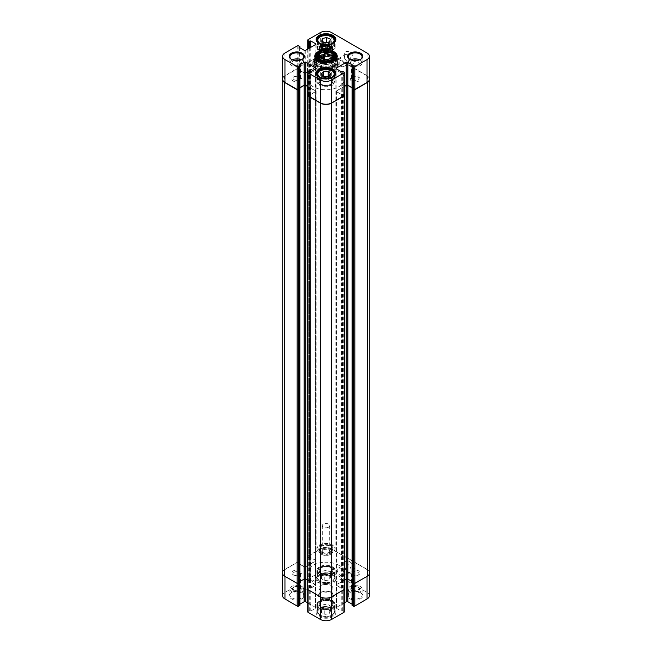 <?xml version="1.0" encoding="UTF-8"?>
<svg xmlns="http://www.w3.org/2000/svg" width="652" height="652" viewBox="0 0 652 652"><rect width="100%" height="100%" fill="white"/><g stroke="black" fill="none" stroke-linecap="round" stroke-linejoin="round"><path stroke-width="0.49" stroke-dasharray="3.26 2.44" d="M338.983 565.349A18.354 10.595 0 0 0 318.975 563.051A18.354 10.595 0 0 0 307.646 572.839A18.354 10.595 0 0 0 326 583.442A18.354 10.595 0 0 0 344.354 572.839A18.354 10.595 0 0 0 338.983 565.349M338.983 71.663A18.354 10.595 180 0 1 344.354 79.161A18.354 10.595 180 0 1 326 89.756A18.354 10.595 180 0 1 307.646 79.161A18.354 10.595 180 0 1 318.975 69.365A18.354 10.595 180 0 1 338.983 71.663M369.806 572.839A8.028 4.637 0 0 0 367.459 569.563L331.681 548.911A8.028 4.637 0 0 0 320.319 548.911L307.703 556.189A1.149 0.66 0 0 0 307.369 556.661A1.149 0.66 0 0 0 307.703 557.126L308.681 557.688L310.385 557.452L315.169 560.223A1.149 0.66 180 0 1 315.503 560.687A1.149 0.66 180 0 1 315.169 561.16L305.755 566.588A1.149 0.66 180 0 1 304.134 566.588L299.349 563.825L299.887 563.026L298.779 562.277A1.149 0.66 0 0 0 297.157 562.277L284.541 569.563A8.028 4.637 0 0 0 282.194 572.839M352.113 581.543L352.781 582.049L352.243 582.464L352.243 88.786L352.781 88.362L352.072 87.841M344.631 589.025A1.149 0.66 0 0 0 344.297 588.56L343.319 587.998L341.615 588.226L336.831 585.463A1.149 0.66 180 0 1 336.497 584.999A1.149 0.66 180 0 1 336.831 584.526L344.631 580.027M307.369 580.027L315.169 584.526A1.149 0.66 180 0 1 315.503 584.999A1.149 0.66 180 0 1 315.169 585.463L310.385 588.226L308.681 587.998L307.703 588.56A1.149 0.66 0 0 0 307.369 589.025M299.928 87.841L299.219 88.362L299.757 88.786L299.757 582.464L299.219 582.049L299.887 581.543M282.601 77.702A8.028 4.637 180 0 1 284.541 75.876L297.157 68.599A1.149 0.66 180 0 1 298.779 68.599L299.887 69.348L299.349 70.139L304.134 72.902A1.149 0.66 0 0 0 305.755 72.902L315.169 67.474A1.149 0.66 0 0 0 315.503 67.001A1.149 0.66 0 0 0 315.169 66.537L310.385 63.774L308.681 64.002L307.703 63.44A1.149 0.66 180 0 1 307.369 62.975A1.149 0.66 180 0 1 307.703 62.511L320.319 55.224A8.028 4.637 180 0 1 331.681 55.224L367.459 75.876A8.028 4.637 180 0 1 369.399 77.702M344.264 86.553L336.831 90.84A1.149 0.66 0 0 0 336.497 91.313A1.149 0.66 0 0 0 336.831 91.777L341.615 94.548L343.319 94.312L344.264 94.858M307.736 94.858L308.681 94.312L310.385 94.548L315.169 91.777A1.149 0.66 0 0 0 315.503 91.313A1.149 0.66 0 0 0 315.169 90.84L307.736 86.553M328.388 44.898L327.369 45.469L327.369 50.53L332.748 53.635L332.748 48.582M327.369 50.53L332.748 53.635M328.787 49.674A3.733 2.152 180 0 1 328.641 49.764A3.733 2.152 180 0 1 323.359 49.764A3.733 2.152 180 0 1 323.213 49.674M323.066 49.568A3.513 2.029 0 0 0 323.514 52.111A3.513 2.029 0 0 0 328.486 52.111L328.486 52.111A3.513 2.029 0 0 0 328.934 49.568M327.883 50.025A2.82 1.63 180 0 1 328.82 51.239A2.82 1.63 180 0 1 327.997 52.396L328.486 52.111L327.997 52.396A2.82 1.63 180 0 1 324.003 52.396A2.82 1.63 180 0 1 323.18 51.239A2.82 1.63 180 0 1 324.003 50.09A2.82 1.63 180 0 1 324.117 50.025M324.003 67.327A2.82 1.63 0 0 0 323.18 68.476A2.82 1.63 0 0 0 326 70.106A2.82 1.63 0 0 0 328.82 68.476A2.82 1.63 0 0 0 327.076 66.977A2.82 1.63 0 0 0 324.003 67.327M328.632 552.814A3.716 2.143 0 0 0 329.716 551.299A3.716 2.143 0 0 0 328.632 549.775A3.716 2.143 0 0 0 323.368 549.775A3.716 2.143 0 0 0 322.284 551.299A3.716 2.143 0 0 0 324.574 553.279A3.716 2.143 0 0 0 328.632 552.814M329.113 553.654A4.409 2.543 180 0 1 322.887 553.654A4.409 2.543 180 0 1 322.887 550.06A4.409 2.543 180 0 1 329.113 550.06A4.409 2.543 180 0 1 329.113 553.654M328.632 527.15A3.716 2.143 180 0 1 324.574 527.615A3.716 2.143 180 0 1 322.284 525.626A3.716 2.143 180 0 1 326 523.483A3.716 2.143 180 0 1 329.716 525.626A3.716 2.143 180 0 1 328.632 527.15M330.385 554.387A6.194 3.578 180 0 1 321.615 554.387A6.194 3.578 180 0 1 321.615 549.326A6.194 3.578 180 0 1 330.385 549.326A6.194 3.578 180 0 1 330.385 554.387L330.866 554.11A6.887 3.977 180 0 1 321.134 554.11A6.887 3.977 180 0 1 319.113 551.299A6.887 3.977 180 0 1 326 547.321A6.887 3.977 180 0 1 332.887 551.299A6.887 3.977 180 0 1 330.866 554.11L330.385 554.387M319.113 53.431A8.492 4.898 180 0 1 319.993 52.836A8.492 4.898 180 0 1 332.007 52.836A8.492 4.898 180 0 1 332.887 53.431M335.169 56.675A9.177 5.297 180 0 1 335.177 56.863A9.177 5.297 180 0 1 332.487 60.612A9.177 5.297 180 0 1 322.487 61.761A9.177 5.297 180 0 1 316.823 56.863A9.177 5.297 180 0 1 316.831 56.675M319.113 53.358A9.177 5.297 180 0 1 319.513 53.114A9.177 5.297 180 0 1 332.487 53.114A9.177 5.297 180 0 1 332.887 53.358M332.487 552.423A9.177 5.297 180 0 1 319.513 552.423A9.177 5.297 180 0 1 316.823 548.674A9.177 5.297 180 0 1 326 543.377A9.177 5.297 180 0 1 335.177 548.674A9.177 5.297 180 0 1 332.487 552.423L332.324 552.513A8.949 5.167 180 0 1 319.676 552.513A8.949 5.167 180 0 1 319.676 545.211A8.949 5.167 180 0 1 332.324 545.211A8.949 5.167 180 0 1 332.324 552.513L332.487 552.423M369.399 79.161A8.028 4.637 0 0 0 367.052 75.876L331.681 55.461A8.028 4.637 0 0 0 320.319 55.461L308.07 62.527A1.149 0.66 0 0 0 307.736 62.999A1.149 0.66 0 0 0 308.07 63.464L309.048 64.026L310.751 63.798L315.495 66.537A1.149 0.66 180 0 1 315.829 67.001A1.149 0.66 180 0 1 315.495 67.474L305.755 73.089A1.149 0.66 180 0 1 304.134 73.089L299.39 70.351L299.928 69.552L298.82 68.81A1.149 0.66 0 0 0 297.198 68.81L284.948 75.876A8.028 4.637 0 0 0 282.601 79.161M352.072 87.653L352.74 88.15L352.202 88.574L352.202 65.713M344.264 95.314A1.149 0.66 0 0 0 343.93 94.85L342.952 94.287L341.249 94.524L336.505 91.777A1.149 0.66 180 0 1 336.171 91.313A1.149 0.66 180 0 1 336.505 90.84L344.264 86.366M307.736 86.366L315.495 90.84A1.149 0.66 180 0 1 315.829 91.313A1.149 0.66 180 0 1 315.495 91.777L310.751 94.524L309.048 94.287L308.07 94.85A1.149 0.66 0 0 0 307.736 95.314M299.798 65.713L299.798 88.574L299.26 88.15L299.928 87.653M293.351 81.141A4.866 2.812 180 0 1 293.351 77.172A4.866 2.812 180 0 1 300.238 77.172A4.866 2.812 180 0 1 300.238 81.141A4.866 2.812 180 0 1 293.351 81.141M351.762 81.141A4.866 2.812 180 0 1 351.762 77.172A4.866 2.812 180 0 1 358.649 77.172A4.866 2.812 180 0 1 358.649 81.141A4.866 2.812 180 0 1 351.762 81.141M321.395 79.063L323.832 81.329L328.486 81.239L330.645 78.876L328.209 76.61L323.555 76.7L321.395 79.063L321.395 74.002M323.832 76.276L323.832 81.329M328.486 76.186L328.486 81.239M330.645 73.823L330.645 78.876M328.209 76.186L328.209 76.61M323.555 76.015L323.555 76.7M325.438 47.889L329.7 46.854L330.271 44.189L326.57 42.584L322.3 43.619L321.729 46.284L325.438 47.889L325.438 42.828M329.7 41.793L329.7 46.854M330.271 39.128L330.271 44.189M322.3 41.475L322.3 43.619M321.729 41.223L321.729 46.284M317.915 47.107A8.15 4.703 0 0 0 329.178 52.013A8.15 4.703 0 0 0 330.906 43.928A8.15 4.703 0 0 0 317.915 47.107M332.487 43.937A9.177 5.297 0 0 0 322.487 42.787A9.177 5.297 0 0 0 316.823 47.686A9.177 5.297 0 0 0 326 52.983A9.177 5.297 0 0 0 335.177 47.686A9.177 5.297 0 0 0 332.487 43.937M316.448 55.77A10.554 6.096 180 0 1 333.465 54.051A10.554 6.096 180 0 1 335.552 55.77M336.473 57.612A10.554 6.096 180 0 1 336.554 58.362A10.554 6.096 180 0 1 326 64.458A10.554 6.096 180 0 1 315.446 58.362A10.554 6.096 180 0 1 315.527 57.612M332.887 52.625A9.625 5.558 0 0 0 319.113 52.625M332.887 52.983A9.177 5.297 0 0 0 319.113 52.983M316.823 56.316A9.658 5.575 0 0 0 316.489 57.083A9.658 5.575 0 0 0 316.342 58.069A9.658 5.575 0 0 0 322.3 63.22A9.658 5.575 0 0 0 332.83 62.013A9.658 5.575 0 0 0 335.658 58.069A9.658 5.575 0 0 0 335.511 57.083A9.658 5.575 0 0 0 335.177 56.316M335.112 56.211A9.658 5.575 0 0 0 326 52.486A9.658 5.575 0 0 0 316.888 56.211M332.83 64.491A9.658 5.575 0 0 0 335.43 61.753A9.658 5.575 0 0 0 335.658 60.546A9.658 5.575 0 0 0 326 54.972A9.658 5.575 0 0 0 316.342 60.546A9.658 5.575 0 0 0 316.57 61.753A9.658 5.575 0 0 0 323.294 65.901A9.658 5.575 0 0 0 332.83 64.491M332.487 65.583A9.177 5.297 0 0 0 334.965 62.983A9.177 5.297 0 0 0 332.993 58.403A9.177 5.297 0 0 0 319.007 58.403A9.177 5.297 0 0 0 317.035 62.983A9.177 5.297 0 0 0 323.433 66.92A9.177 5.297 0 0 0 332.487 65.583M332.805 66.154A9.617 5.55 0 0 0 333.327 58.631A9.617 5.55 0 0 0 318.673 58.631A9.617 5.55 0 0 0 319.48 66.308A9.617 5.55 0 0 0 332.805 66.154M347.744 62.608A4.743 2.738 -120 0 0 350.116 62.845A4.743 2.738 -120 0 0 350.116 57.368A4.743 2.738 -120 0 0 345.373 54.629A4.743 2.738 -120 0 0 344.386 56.797A4.743 2.738 -120 0 0 347.744 62.608L349.366 63.546A7.042 4.067 60 0 1 344.386 54.923A7.042 4.067 60 0 1 349.366 52.054A7.042 4.067 60 0 1 354.338 60.669A7.042 4.067 60 0 1 349.366 63.546L347.744 62.608M341.012 66.496L343.188 66.838C345.756 65.697 342.007 56.235 338.445 58.623L337.271 60.905C337.606 63.301 338.844 65.159 341.012 66.496M301.892 59.536A6.887 3.977 180 0 1 301.664 59.674A6.887 3.977 180 0 1 291.925 59.674A6.887 3.977 180 0 1 291.697 59.536M323.441 44.939A9.87 5.697 0 0 0 328.559 44.939M332.887 51.166A11.247 6.496 0 0 0 319.113 51.166M292.332 59.829A6.887 3.977 0 0 0 289.912 62.861A6.887 3.977 0 0 0 296.79 66.83A6.887 3.977 0 0 0 303.677 62.861A6.887 3.977 0 0 0 301.664 60.049A6.887 3.977 0 0 0 301.257 59.829M360.303 59.536A6.887 3.977 180 0 1 360.075 59.674A6.887 3.977 180 0 1 350.336 59.674A6.887 3.977 180 0 1 350.108 59.536M350.743 59.829A6.887 3.977 0 0 0 348.323 62.861A6.887 3.977 0 0 0 355.21 66.83A6.887 3.977 0 0 0 362.088 62.861A6.887 3.977 0 0 0 360.075 60.049A6.887 3.977 0 0 0 359.668 59.829M332.724 43.611A9.177 5.297 180 0 1 332.487 43.749A9.177 5.297 180 0 1 319.513 43.749A9.177 5.297 180 0 1 319.276 43.611M332.724 77.327A9.177 5.297 180 0 1 332.487 77.474A9.177 5.297 180 0 1 319.513 77.474A9.177 5.297 180 0 1 319.276 77.327M332.487 77.661A9.177 5.297 0 0 0 322.487 76.512A9.177 5.297 0 0 0 316.823 81.402A9.177 5.297 0 0 0 326 86.708A9.177 5.297 0 0 0 335.177 81.402A9.177 5.297 0 0 0 332.487 77.661M333.702 61.027A10.554 6.096 180 0 1 333.465 61.174A10.554 6.096 180 0 1 318.535 61.174A10.554 6.096 180 0 1 318.298 61.027M319.113 52.241A10.554 6.096 180 0 1 332.887 52.241M352.577 79.74A3.716 2.143 0 0 0 356.628 80.204A3.716 2.143 0 0 0 358.926 78.224A3.716 2.143 0 0 0 357.834 76.7A3.716 2.143 0 0 0 352.577 76.7A3.716 2.143 0 0 0 351.485 78.224A3.716 2.143 0 0 0 352.577 79.74M352.74 60.432A4.866 2.812 0 0 0 351.762 64.841L352.577 65.314A3.716 2.143 180 0 1 351.485 63.798A3.716 2.143 180 0 1 355.21 61.647A3.716 2.143 180 0 1 358.926 63.798A3.716 2.143 180 0 1 357.834 65.314A3.716 2.143 180 0 1 352.577 65.314L351.762 64.841A4.866 2.812 0 0 0 358.649 64.841A4.866 2.812 0 0 0 357.671 60.432M294.166 79.74A3.716 2.143 0 0 0 298.217 80.204A3.716 2.143 0 0 0 300.515 78.224A3.716 2.143 0 0 0 299.423 76.7A3.716 2.143 0 0 0 294.166 76.7A3.716 2.143 0 0 0 293.074 78.224A3.716 2.143 0 0 0 294.166 79.74M294.329 60.432A4.866 2.812 0 0 0 293.351 64.841L294.166 65.314A3.716 2.143 180 0 1 293.074 63.798A3.716 2.143 180 0 1 296.79 61.647A3.716 2.143 180 0 1 300.515 63.798A3.716 2.143 180 0 1 299.423 65.314A3.716 2.143 180 0 1 294.166 65.314L293.351 64.841A4.866 2.812 0 0 0 300.238 64.841A4.866 2.812 0 0 0 299.26 60.432M325.723 76.708A8.15 4.703 0 0 0 319.089 83.896A8.15 4.703 0 0 0 333.188 83.619A8.15 4.703 0 0 0 325.723 76.708M330.784 44.915A6.773 3.912 0 0 0 323.408 44.075A6.773 3.912 0 0 0 319.227 47.686A6.773 3.912 0 0 0 326 51.589A6.773 3.912 0 0 0 332.773 47.686A6.773 3.912 0 0 0 330.784 44.915M330.784 45.102A6.773 3.912 180 0 1 332.773 47.873A6.773 3.912 180 0 1 330.784 50.636A6.773 3.912 180 0 1 321.216 50.636A6.773 3.912 180 0 1 319.227 47.873A6.773 3.912 180 0 1 323.408 44.263A6.773 3.912 180 0 1 330.784 45.102M321.053 50.538A7.001 4.042 0 0 0 330.947 50.538A7.001 4.042 0 0 0 330.947 44.825A7.001 4.042 0 0 0 321.053 44.825A7.001 4.042 0 0 0 321.053 50.538L321.216 50.636M330.784 78.639A6.773 3.912 0 0 0 323.408 77.792A6.773 3.912 0 0 0 319.227 81.402A6.773 3.912 0 0 0 326 85.314A6.773 3.912 0 0 0 332.773 81.402A6.773 3.912 0 0 0 330.784 78.639M330.784 78.827A6.773 3.912 180 0 1 332.773 81.59A6.773 3.912 180 0 1 330.784 84.361A6.773 3.912 180 0 1 321.216 84.361A6.773 3.912 180 0 1 319.227 81.59A6.773 3.912 180 0 1 323.408 77.979A6.773 3.912 180 0 1 330.784 78.827M321.053 84.263A7.001 4.042 0 0 0 330.947 84.263A7.001 4.042 0 0 0 330.947 78.55A7.001 4.042 0 0 0 321.053 78.55A7.001 4.042 0 0 0 321.053 84.263L321.216 84.361M334.109 57.384A11.475 6.626 180 0 1 337.475 62.07A11.475 6.626 180 0 1 334.109 66.749A11.475 6.626 180 0 1 321.607 68.191A11.475 6.626 180 0 1 314.525 62.07A11.475 6.626 180 0 1 321.607 55.95A11.475 6.626 180 0 1 334.109 57.384M334.109 59.862A11.475 6.626 180 0 1 337.475 64.548A11.475 6.626 180 0 1 334.109 69.226A11.475 6.626 180 0 1 317.891 69.226A11.475 6.626 180 0 1 314.525 64.548A11.475 6.626 180 0 1 321.607 58.427A11.475 6.626 180 0 1 334.109 59.862M333.343 66.398A10.383 5.998 0 0 0 335.902 63.961A10.383 5.998 0 0 0 326 56.17A10.383 5.998 0 0 0 316.098 63.961A10.383 5.998 0 0 0 333.343 66.398M335.332 58.599A13.195 7.62 180 0 1 339.195 63.986A13.195 7.62 180 0 1 326 71.598A13.195 7.62 180 0 1 312.805 63.986A13.195 7.62 180 0 1 320.947 56.944A13.195 7.62 180 0 1 335.332 58.599M334.598 59.014A12.16 7.025 0 0 0 317.402 59.014A12.16 7.025 0 0 0 317.402 68.949A12.16 7.025 0 0 0 334.598 68.949A12.16 7.025 0 0 0 334.598 59.014M335.332 57.099A13.195 7.62 180 0 1 339.195 62.486A13.195 7.62 180 0 1 335.332 67.873A13.195 7.62 180 0 1 320.947 69.519A13.195 7.62 180 0 1 312.805 62.486A13.195 7.62 180 0 1 320.947 55.444A13.195 7.62 180 0 1 335.332 57.099M334.566 67.352A12.111 6.993 0 0 0 338.062 61.801A12.111 6.993 0 0 0 326 55.412A12.111 6.993 0 0 0 313.938 61.801A12.111 6.993 0 0 0 320.882 68.745A12.111 6.993 0 0 0 334.566 67.352M343.979 574.2C343.914 571.657 342.919 569.652 341.012 568.177L338.445 568.047C334.606 569.938 340.914 577.908 343.188 576.262L343.979 574.2M331.762 600.989A8.15 4.703 180 0 1 328.111 608.862A8.15 4.703 180 0 1 318.135 603.1A8.15 4.703 180 0 1 331.762 600.989M332.487 600.573A9.177 5.297 180 0 1 335.177 604.314A9.177 5.297 180 0 1 326 609.62A9.177 5.297 180 0 1 316.823 604.314A9.177 5.297 180 0 1 322.487 599.424A9.177 5.297 180 0 1 332.487 600.573M332.487 608.251A9.177 5.297 0 0 0 319.513 608.251A9.177 5.297 0 0 0 316.823 612A9.177 5.297 0 0 0 326 617.297A9.177 5.297 0 0 0 335.177 612A9.177 5.297 0 0 0 332.487 608.251L332.976 608.536A9.87 5.697 180 0 1 332.976 616.588A9.87 5.697 180 0 1 319.024 616.588A9.87 5.697 180 0 1 319.024 608.536A9.87 5.697 180 0 1 332.976 608.536L332.487 608.251M324.794 614.396L329.26 613.695L330.474 611.111L327.182 609.212L322.716 609.913L321.501 612.497L324.794 614.396L324.794 609.335L321.501 607.436L322.716 604.86L327.182 604.159L330.474 606.058L329.26 608.634L324.794 609.335M329.26 574.909L324.794 575.61L321.501 573.711L322.716 571.136L327.182 570.435L330.474 572.334L329.26 574.909L329.26 579.97L330.474 577.395L327.182 575.488L322.716 576.189L321.501 578.772L324.794 580.671L329.26 579.97M324.794 580.671L324.794 575.61M321.501 578.772L321.501 573.711M322.716 576.189L322.716 571.136M327.182 575.488L327.182 570.435M330.474 577.395L330.474 572.334M331.762 567.273A8.15 4.703 180 0 1 328.111 575.137A8.15 4.703 180 0 1 318.135 569.375A8.15 4.703 180 0 1 331.762 567.273M332.487 566.849A9.177 5.297 180 0 1 335.177 570.598A9.177 5.297 180 0 1 326 575.895A9.177 5.297 180 0 1 316.823 570.598A9.177 5.297 180 0 1 322.487 565.7A9.177 5.297 180 0 1 332.487 566.849M329.26 613.695L329.26 608.634M321.501 612.497L321.501 607.436M322.716 609.913L322.716 604.86M327.182 609.212L327.182 604.159M330.474 611.111L330.474 606.058M299.887 582.554L298.82 583.19A1.149 0.66 180 0 1 297.198 583.19L284.948 576.123A8.028 4.637 180 0 1 282.601 572.839A8.028 4.637 180 0 1 284.948 569.563L297.198 562.489A1.149 0.66 180 0 1 298.82 562.489L299.928 563.238L299.39 564.037L304.134 566.775A1.149 0.66 0 0 0 305.755 566.775L315.495 561.16A1.149 0.66 0 0 0 315.829 560.687A1.149 0.66 0 0 0 315.495 560.223L310.751 557.476L309.048 557.713L308.07 557.15A1.149 0.66 180 0 1 307.736 556.686A1.149 0.66 180 0 1 308.07 556.213L320.319 549.139A8.028 4.637 180 0 1 331.681 549.139L367.052 569.563A8.028 4.637 180 0 1 369.399 572.839A8.028 4.637 180 0 1 367.052 576.123L354.802 583.19A1.149 0.66 180 0 1 353.18 583.19L352.113 582.554M352.113 582.334L352.61 581.649L347.866 578.911A1.149 0.66 0 0 0 346.245 578.911L336.505 584.526A1.149 0.66 0 0 0 336.171 584.999A1.149 0.66 0 0 0 336.505 585.463L341.249 588.202L342.952 587.974L343.93 588.536A1.149 0.66 180 0 1 344.264 589A1.149 0.66 180 0 1 343.93 589.473L331.681 596.539A8.028 4.637 180 0 1 320.319 596.539L308.07 589.473A1.149 0.66 180 0 1 307.736 589A1.149 0.66 180 0 1 308.07 588.536L309.048 587.974L310.751 588.202L315.495 585.463A1.149 0.66 0 0 0 315.829 584.999A1.149 0.66 0 0 0 315.495 584.526L305.755 578.911A1.149 0.66 0 0 0 304.134 578.911L299.39 581.649L299.887 582.334M351.762 574.828A4.866 2.812 0 0 0 358.649 574.828A4.866 2.812 0 0 0 358.649 570.859A4.866 2.812 0 0 0 351.762 570.859A4.866 2.812 0 0 0 351.762 574.828L352.577 575.3A3.716 2.143 180 0 1 351.485 573.776A3.716 2.143 180 0 1 355.21 571.633A3.716 2.143 180 0 1 358.926 573.776A3.716 2.143 180 0 1 357.834 575.3A3.716 2.143 180 0 1 352.577 575.3L351.762 574.828M293.351 574.828A4.866 2.812 0 0 0 300.238 574.828A4.866 2.812 0 0 0 300.238 570.859A4.866 2.812 0 0 0 293.351 570.859A4.866 2.812 0 0 0 293.351 574.828L294.166 575.3A3.716 2.143 180 0 1 293.074 573.776A3.716 2.143 180 0 1 296.79 571.633A3.716 2.143 180 0 1 300.515 573.776A3.716 2.143 180 0 1 299.423 575.3A3.716 2.143 180 0 1 294.166 575.3L293.351 574.828M347.744 564.29A4.743 2.738 -120 0 0 345.373 564.053A4.743 2.738 -120 0 0 344.386 566.221A4.743 2.738 -120 0 0 347.744 572.032A4.743 2.738 -120 0 0 350.116 572.269A4.743 2.738 -120 0 0 350.841 568.462A4.743 2.738 -120 0 0 347.744 564.29M349.366 561.478A7.042 4.067 60 0 1 354.338 570.092A7.042 4.067 60 0 1 349.366 572.969A7.042 4.067 60 0 1 344.386 564.347A7.042 4.067 60 0 1 349.366 561.478M369.399 595.7A8.028 4.637 0 0 0 367.052 592.423L331.681 572A8.028 4.637 0 0 0 320.319 572L308.07 579.074A1.149 0.66 0 0 0 307.736 579.538A1.149 0.66 0 0 0 308.07 580.011L309.048 580.573L310.751 580.337L315.495 583.075A1.149 0.66 180 0 1 315.829 583.548A1.149 0.66 180 0 1 315.495 584.013L305.755 589.636A1.149 0.66 180 0 1 304.134 589.636L299.39 586.898L299.928 586.099L298.82 585.349A1.149 0.66 0 0 0 297.198 585.349L284.948 592.423A8.028 4.637 0 0 0 282.601 595.7M330.866 592.326A6.887 3.977 0 0 0 321.134 592.326A6.887 3.977 0 0 0 319.113 595.137A6.887 3.977 0 0 0 326 599.115A6.887 3.977 0 0 0 332.887 595.137A6.887 3.977 0 0 0 330.866 592.326L331.355 592.611A7.571 4.368 180 0 1 331.355 598.789A7.571 4.368 180 0 1 320.645 598.789A7.571 4.368 180 0 1 320.645 592.611A7.571 4.368 180 0 1 331.355 592.611L330.866 592.326M352.072 604.192L352.74 604.689L352.202 605.113L352.202 582.26M344.264 611.861A1.149 0.66 0 0 0 343.93 611.389L342.952 610.826L341.249 611.063L336.505 608.324A1.149 0.66 180 0 1 336.171 607.851A1.149 0.66 180 0 1 336.505 607.387L344.264 602.904M307.736 602.904L315.495 607.387A1.149 0.66 180 0 1 315.829 607.851A1.149 0.66 180 0 1 315.495 608.324L310.751 611.063L309.048 610.826L308.07 611.389A1.149 0.66 0 0 0 307.736 611.861M299.798 582.26L299.798 605.113L299.26 604.689L299.928 604.192M332.976 574.811L332.976 574.811A9.87 5.697 180 0 1 332.976 582.864A9.87 5.697 180 0 1 319.024 582.864A9.87 5.697 180 0 1 319.024 574.811A9.87 5.697 180 0 1 332.976 574.811L332.487 574.526A9.177 5.297 0 0 0 319.513 574.526A9.177 5.297 0 0 0 316.823 578.275A9.177 5.297 0 0 0 326 583.573A9.177 5.297 0 0 0 335.177 578.275A9.177 5.297 0 0 0 332.487 574.526L332.976 574.811M302.145 592.611L302.145 592.611A7.571 4.368 180 0 1 302.145 598.789A7.571 4.368 180 0 1 291.436 598.789A7.571 4.368 180 0 1 291.436 592.611A7.571 4.368 180 0 1 302.145 592.611L301.664 592.326A6.887 3.977 0 0 0 291.925 592.326A6.887 3.977 0 0 0 289.912 595.137A6.887 3.977 0 0 0 296.79 599.115A6.887 3.977 0 0 0 303.677 595.137A6.887 3.977 0 0 0 301.664 592.326L302.145 592.611M360.564 592.611L360.564 592.611A7.571 4.368 180 0 1 360.564 598.789A7.571 4.368 180 0 1 349.855 598.789A7.571 4.368 180 0 1 349.855 592.611A7.571 4.368 180 0 1 360.564 592.611L360.075 592.326A6.887 3.977 0 0 0 350.336 592.326A6.887 3.977 0 0 0 348.323 595.137A6.887 3.977 0 0 0 355.21 599.115A6.887 3.977 0 0 0 362.088 595.137A6.887 3.977 0 0 0 360.075 592.326L360.564 592.611M330.866 585.398A6.887 3.977 180 0 1 332.887 588.202A6.887 3.977 180 0 1 326 592.179A6.887 3.977 180 0 1 319.113 588.202A6.887 3.977 180 0 1 323.368 584.534A6.887 3.977 180 0 1 330.866 585.398M301.664 586.335A6.887 3.977 180 0 1 303.677 589.139A6.887 3.977 180 0 1 296.79 593.116A6.887 3.977 180 0 1 289.912 589.139A6.887 3.977 180 0 1 294.158 585.472A6.887 3.977 180 0 1 301.664 586.335M293.677 590.94A4.409 2.543 180 0 1 293.677 587.346A4.409 2.543 180 0 1 299.912 587.346A4.409 2.543 180 0 1 299.912 590.94A4.409 2.543 180 0 1 293.677 590.94M294.166 590.101A3.716 2.143 0 0 0 298.217 590.565A3.716 2.143 0 0 0 300.515 588.577A3.716 2.143 0 0 0 299.423 587.061A3.716 2.143 0 0 0 294.166 587.061A3.716 2.143 0 0 0 293.074 588.577A3.716 2.143 0 0 0 294.166 590.101M352.088 590.94A4.409 2.543 180 0 1 352.088 587.346A4.409 2.543 180 0 1 358.323 587.346A4.409 2.543 180 0 1 358.323 590.94A4.409 2.543 180 0 1 352.088 590.94M352.577 590.101A3.716 2.143 0 0 0 356.628 590.565A3.716 2.143 0 0 0 358.926 588.577A3.716 2.143 0 0 0 357.834 587.061A3.716 2.143 0 0 0 352.577 587.061A3.716 2.143 0 0 0 351.485 588.577A3.716 2.143 0 0 0 352.577 590.101M360.075 586.335A6.887 3.977 180 0 1 362.088 589.139A6.887 3.977 180 0 1 355.21 593.116A6.887 3.977 180 0 1 348.323 589.139A6.887 3.977 180 0 1 352.569 585.472A6.887 3.977 180 0 1 360.075 586.335M321.216 573.361A6.773 3.912 180 0 1 319.227 570.598A6.773 3.912 180 0 1 326 566.686A6.773 3.912 180 0 1 332.773 570.598A6.773 3.912 180 0 1 328.592 574.208A6.773 3.912 180 0 1 321.216 573.361M321.216 573.173A6.773 3.912 0 0 0 328.592 574.021A6.773 3.912 0 0 0 332.773 570.41A6.773 3.912 0 0 0 330.784 567.639A6.773 3.912 0 0 0 321.216 567.639A6.773 3.912 0 0 0 319.227 570.41A6.773 3.912 0 0 0 321.216 573.173M321.053 573.45A7.001 4.042 180 0 1 321.053 567.737A7.001 4.042 180 0 1 330.947 567.737A7.001 4.042 180 0 1 330.947 573.45A7.001 4.042 180 0 1 321.053 573.45M321.216 606.898A6.773 3.912 0 0 0 328.592 607.737A6.773 3.912 0 0 0 332.773 604.127A6.773 3.912 0 0 0 330.784 601.364A6.773 3.912 0 0 0 321.216 601.364A6.773 3.912 0 0 0 319.227 604.127A6.773 3.912 0 0 0 321.216 606.898M321.053 607.175A7.001 4.042 180 0 1 321.053 601.462A7.001 4.042 180 0 1 330.947 601.462A7.001 4.042 180 0 1 330.947 607.175A7.001 4.042 180 0 1 321.053 607.175M321.216 607.085A6.773 3.912 180 0 1 319.227 604.314A6.773 3.912 180 0 1 326 600.41A6.773 3.912 180 0 1 332.773 604.314A6.773 3.912 180 0 1 328.592 607.925A6.773 3.912 180 0 1 321.216 607.085M367.459 75.876L367.459 569.563M331.681 55.224L331.681 548.911M352.65 88.55L352.65 582.236M352.65 88.175L352.65 581.861M336.831 90.84L336.831 584.526M336.831 91.777L336.831 585.463M341.615 94.548L341.615 588.226M342.267 94.548L342.267 588.226M342.675 94.312L342.675 587.998M343.319 94.312L343.319 587.998M344.297 94.874L344.297 588.56M307.703 94.874L307.703 588.56M308.681 94.312L308.681 587.998M309.325 94.312L309.325 587.998M309.733 94.548L309.733 588.226M310.385 94.548L310.385 588.226M315.169 91.777L315.169 585.463M315.169 90.84L315.169 584.526M299.349 88.175L299.349 581.861M299.349 88.55L299.349 582.236M284.541 75.876L284.541 569.563M297.157 68.599L297.157 562.277M298.779 68.599L298.779 562.277M299.757 69.161L299.757 562.839M299.757 69.536L299.757 563.214M299.349 69.764L299.349 563.45M299.349 70.139L299.349 563.825M304.134 72.902L304.134 566.588M305.755 72.902L305.755 566.588M315.169 67.474L315.169 561.16M315.169 66.537L315.169 560.223M310.385 63.774L310.385 557.452M309.733 63.774L309.733 557.452M309.325 64.002L309.325 557.688M308.681 64.002L308.681 557.688M307.703 63.44L307.703 557.126M307.703 62.511L307.703 556.189M320.319 548.911L320.319 55.224M319.113 49.365A6.887 3.977 180 0 1 327.369 45.469M319.113 55.55A6.887 3.977 180 0 1 326 51.573A6.887 3.977 180 0 1 332.887 55.55C333.751 55.167 330.931 51.035 323.082 52.315C319.724 53.774 318.404 54.849 319.113 55.55M322.756 49.299A3.733 2.152 0 0 0 322.267 50.359A3.733 2.152 0 0 0 324.574 52.347A3.733 2.152 0 0 0 328.641 51.883A3.733 2.152 0 0 0 329.733 50.359A3.733 2.152 0 0 0 329.244 49.299M319.113 54.181A7.8 4.507 180 0 1 326 51.793A7.8 4.507 180 0 1 332.887 54.181M331.192 551.861A7.343 4.238 180 0 1 318.909 549.954A7.343 4.238 180 0 1 327.899 544.762A7.343 4.238 180 0 1 331.192 551.861M330.866 552.048A6.887 3.977 180 0 1 323.368 552.904A6.887 3.977 180 0 1 319.113 549.237A6.887 3.977 180 0 1 326 545.259A6.887 3.977 180 0 1 332.887 549.237A6.887 3.977 180 0 1 330.866 552.048M327.801 44.776A8.15 4.703 180 0 1 324.199 44.776M318.828 43.309A8.606 4.971 0 0 0 333.172 43.309M334.606 40.563A8.606 4.971 0 0 0 326.53 35.607A8.606 4.971 0 0 0 317.459 39.951M317.459 46.699A8.606 4.971 180 0 1 326.53 42.347A8.606 4.971 180 0 1 334.606 47.311A8.606 4.971 180 0 1 326 52.274A8.606 4.971 180 0 1 317.394 47.311A8.606 4.971 180 0 1 317.459 46.699M315.568 57.8A10.473 6.047 0 0 0 321.542 63.839A10.473 6.047 0 0 0 333.408 62.641A10.473 6.047 0 0 0 336.432 57.8M335.609 55.95A10.473 6.047 0 0 0 326 52.315A10.473 6.047 0 0 0 316.391 55.95M315.918 58.664A10.122 5.844 0 0 0 322.553 63.635A10.122 5.844 0 0 0 333.164 62.274A10.122 5.844 0 0 0 336.082 58.664M335.967 57.107A10.122 5.844 0 0 0 326 52.29A10.122 5.844 0 0 0 316.033 57.107C317.011 51.011 334.981 51.011 335.967 57.107M331.681 55.461L331.681 32.6M367.052 53.024L367.052 75.876M320.319 32.6L320.319 55.461M308.07 39.674L308.07 62.527M308.07 48.9L308.07 63.464M309.048 48.338L309.048 64.026M309.692 47.963L309.692 64.026M310.099 47.726L310.099 63.798M310.751 47.352L310.751 63.798M315.495 67.474L315.495 66.537M305.755 50.237L305.755 73.089M304.134 50.237L304.134 73.089M299.798 47.726L299.798 69.74M299.798 46.512L299.798 69.365M298.82 45.95L298.82 68.81M297.198 45.95L297.198 68.81M284.948 53.024L284.948 75.876M315.495 91.777L315.495 90.84M310.751 71.663L310.751 94.524M310.099 71.663L310.099 94.524M309.692 71.427L309.692 94.287M309.048 71.427L309.048 94.287M308.07 71.989L308.07 94.85M343.93 71.989L343.93 94.85M342.952 71.427L342.952 94.287M342.308 71.427L342.308 94.287M341.901 71.663L341.901 94.524M341.249 71.663L341.249 94.524M336.505 90.84L336.505 91.777M325.707 76.064A8.606 4.971 180 0 1 334.606 81.027A8.606 4.971 180 0 1 326 85.999A8.606 4.971 180 0 1 317.394 81.027A8.606 4.971 180 0 1 325.707 76.064M334.606 74.287A8.606 4.971 0 0 0 325.707 69.324A8.606 4.971 0 0 0 317.394 74.287M318.828 77.034A8.606 4.971 0 0 0 333.172 77.034M334.435 66.088A11.932 6.887 0 0 0 337.883 60.62A11.932 6.887 0 0 0 326 54.328A11.932 6.887 0 0 0 314.117 60.62A11.932 6.887 0 0 0 320.963 67.466A11.932 6.887 0 0 0 334.435 66.088M333.734 65.567A10.929 6.308 0 0 0 336.432 62.999A10.929 6.308 0 0 0 326 54.792A10.929 6.308 0 0 0 315.568 62.999A10.929 6.308 0 0 0 333.734 65.567M332.088 607.925A8.606 4.971 180 0 1 334.606 611.437A8.606 4.971 180 0 1 326 616.409A8.606 4.971 180 0 1 317.394 611.437A8.606 4.971 180 0 1 322.707 606.849A8.606 4.971 180 0 1 332.088 607.925M331.762 608.487A8.15 4.703 0 0 0 318.135 610.598A8.15 4.703 0 0 0 328.111 616.352A8.15 4.703 0 0 0 331.762 608.487M332.088 601.177A8.606 4.971 0 0 0 322.707 600.101A8.606 4.971 0 0 0 317.394 604.689A8.606 4.971 0 0 0 326 609.661A8.606 4.971 0 0 0 334.606 604.689A8.606 4.971 0 0 0 332.088 601.177M331.762 574.762A8.15 4.703 0 0 0 318.135 576.873A8.15 4.703 0 0 0 328.111 582.627A8.15 4.703 0 0 0 331.762 574.762M332.088 574.2A8.606 4.971 180 0 1 334.606 577.713A8.606 4.971 180 0 1 326 582.684A8.606 4.971 180 0 1 317.394 577.713A8.606 4.971 180 0 1 322.707 573.124A8.606 4.971 180 0 1 332.088 574.2M332.088 567.46A8.606 4.971 0 0 0 322.707 566.376A8.606 4.971 0 0 0 317.394 570.973A8.606 4.971 0 0 0 326 575.936A8.606 4.971 0 0 0 334.606 570.973A8.606 4.971 0 0 0 332.088 567.46M367.052 569.563L367.052 592.423M331.681 572L331.681 549.139M352.61 604.877L352.61 582.024M352.61 604.502L352.61 581.649M336.505 607.387L336.505 584.526M336.505 608.324L336.505 585.463M341.249 611.063L341.249 588.202M341.901 611.063L341.901 588.202M342.308 610.826L342.308 587.974M342.952 610.826L342.952 587.974M343.93 611.389L343.93 588.536M308.07 611.389L308.07 588.536M309.048 610.826L309.048 587.974M309.692 610.826L309.692 587.974M310.099 611.063L310.099 588.202M310.751 611.063L310.751 588.202M315.495 608.324L315.495 585.463M315.495 607.387L315.495 584.526M299.39 604.502L299.39 581.649M299.39 604.877L299.39 582.024M284.948 592.423L284.948 569.563M297.198 585.349L297.198 562.489M298.82 585.349L298.82 562.489M299.798 585.912L299.798 563.051M299.798 586.287L299.798 563.426M299.39 586.523L299.39 563.662M299.39 586.898L299.39 564.037M304.134 589.636L304.134 566.775M305.755 589.636L305.755 566.775M315.495 584.013L315.495 561.16M315.495 583.075L315.495 560.223M310.751 580.337L310.751 557.476M310.099 580.337L310.099 557.476M309.692 580.573L309.692 557.713M309.048 580.573L309.048 557.713M308.07 580.011L308.07 557.15M308.07 579.074L308.07 556.213M320.319 572L320.319 549.139M344.354 572.839L344.354 79.161M307.646 572.839L307.646 79.161M352.781 582.049L352.781 88.362M336.497 584.999L336.497 91.313M315.503 584.999L315.503 91.313M299.219 582.049L299.219 88.362M299.887 563.026L299.887 69.348M299.219 563.638L299.219 69.951M315.503 560.687L315.503 67.001M307.369 556.661L307.369 62.975M322.267 48.248L322.267 50.359C323.368 52.698 325.462 53.268 328.543 52.095L329.733 50.359L329.733 48.248M324.003 52.396L323.514 52.111M328.82 68.476L328.82 51.239M323.18 68.476L323.18 51.239M323.368 549.775L322.887 550.06M328.632 549.775L329.113 550.06M322.284 525.626L322.284 551.299M329.716 525.626L329.716 551.299M319.993 52.836L319.513 53.114M332.007 52.836L332.487 53.114M316.823 56.863L316.823 548.674M335.177 56.863L335.177 548.674M319.113 551.299L319.113 549.237L320.417 551.421C323.685 553.377 327.198 553.507 330.963 551.837L332.887 549.237L332.887 551.299M321.615 554.387L321.134 554.11M317.394 41.842L317.394 47.311L319.056 50.375C319.309 51.492 322.251 52.144 327.883 52.347C332.096 51.614 334.337 49.935 334.606 47.311L334.606 41.842M316.962 55.55L316.489 57.083M335.038 55.55L335.511 57.083M335.658 60.546L335.658 58.069M316.342 60.546L316.342 58.069M334.965 62.983L335.43 61.753M317.035 62.983L316.57 61.753M344.386 56.797L344.386 54.923M343.188 66.838L350.116 62.845M338.445 58.623L345.373 54.629M301.664 59.674L302.145 59.389M291.925 59.674L291.436 59.389M303.677 62.861L303.677 56.863M289.912 62.861L289.912 56.863M360.075 59.674L360.564 59.389M350.336 59.674L349.855 59.389M362.088 62.861L362.088 56.863M348.323 62.861L348.323 56.863M332.487 43.749L332.976 43.464M319.513 43.749L319.024 43.464M335.177 47.686L335.177 40M316.823 47.686L316.823 40M332.487 77.474L332.976 77.189M319.513 77.474L319.024 77.189M335.177 81.402L335.177 73.725M316.823 81.402L316.823 73.725M333.465 61.174L333.954 60.889M318.535 61.174L318.046 60.889M315.446 56.863L315.446 58.362M336.554 56.863L336.554 58.362M352.577 76.7L351.762 77.172M357.834 76.7L358.649 77.172M358.926 78.224L358.926 63.798M351.485 78.224L351.485 63.798M294.166 76.7L293.351 77.172M299.423 76.7L300.238 77.172M300.515 78.224L300.515 63.798M293.074 78.224L293.074 63.798M357.834 65.314L358.649 64.841M299.423 65.314L300.238 64.841M307.736 49.096L307.736 62.999M315.829 44.149L315.829 67.001M299.26 47.311L299.26 70.163M299.928 47.808L299.928 69.552M299.26 65.29L299.26 88.15M315.829 68.452L315.829 91.313M336.171 68.452L336.171 91.313M352.74 65.29L352.74 88.15M334.606 75.567L334.606 81.027C334.337 83.66 332.096 85.339 327.883 86.072C322.251 85.868 319.309 85.208 319.056 84.1L317.394 81.027L317.394 75.567M337.475 64.548L337.475 62.07M314.525 64.548L314.525 62.07M334.109 69.226L334.598 68.949M317.891 69.226L317.402 68.949M312.805 62.486L312.805 63.986M339.195 62.486L339.195 63.986M338.062 61.801L337.883 60.62C337.296 57.857 334.924 55.901 330.76 54.744C320.768 53.717 315.218 55.681 314.117 60.62L313.938 61.801M335.902 63.961L336.432 62.999L333.808 65.477C327.907 69.218 316.497 66.602 315.568 62.999L316.098 63.961M334.606 611.437C334.337 614.07 332.096 615.749 327.883 616.474C322.251 616.27 319.309 615.618 319.056 614.51L317.394 611.437L317.394 604.689C316.962 600.296 327.002 597.786 331.99 600.973L334.606 604.689L334.606 611.437M316.823 604.314L316.823 612M335.177 604.314L335.177 612M319.513 608.251L319.024 608.536M334.606 577.713C334.337 580.345 332.096 582.024 327.883 582.749C322.251 582.554 319.309 581.894 319.056 580.785L317.394 577.713L317.394 570.973L319.562 567.525L324.117 565.928L331.99 567.248L334.606 570.973L334.606 577.713M347.744 572.032L349.366 572.969M344.386 566.221L344.386 564.347M343.188 576.262L350.116 572.269M338.445 568.047L345.373 564.053M321.134 592.326L320.645 592.611M332.887 595.137L332.887 588.202M319.113 595.137L319.113 588.202M291.925 592.326L291.436 592.611M289.912 589.139L289.912 595.137M303.677 589.139L303.677 595.137M294.166 587.061L293.677 587.346M299.423 587.061L299.912 587.346M293.074 573.776L293.074 588.577M300.515 573.776L300.515 588.577M319.513 574.526L319.024 574.811M316.823 570.598L316.823 578.275M335.177 570.598L335.177 578.275M352.577 587.061L352.088 587.346M357.834 587.061L358.323 587.346M351.485 573.776L351.485 588.577M358.926 573.776L358.926 588.577M350.336 592.326L349.855 592.611M348.323 589.139L348.323 595.137M362.088 589.139L362.088 595.137M357.834 575.3L358.649 574.828M299.423 575.3L300.238 574.828M369.399 574.298L369.399 572.839M352.74 604.689L352.74 581.837M336.171 607.851L336.171 584.999M344.264 589.514L344.264 589M307.736 589.514L307.736 589M315.829 607.851L315.829 584.999M299.26 604.689L299.26 581.837M282.601 574.298L282.601 572.839M299.928 586.099L299.928 563.238M299.26 586.71L299.26 563.85M315.829 583.548L315.829 560.687M307.736 579.538L307.736 556.686"/><path stroke-width="0.98" d="M352.243 582.464L353.221 583.401A1.149 0.66 0 0 0 354.843 583.401L367.459 576.123A8.028 4.637 0 0 0 369.806 572.839L369.806 79.161A8.028 4.637 180 0 1 367.459 82.437L354.843 89.723A1.149 0.66 180 0 1 353.221 89.723L352.129 88.892M344.631 580.027L346.245 579.098A1.149 0.66 180 0 1 347.866 579.098L352.113 581.543M307.369 95.339L307.369 589.025A1.149 0.66 0 0 0 307.703 589.489L320.319 596.776A8.028 4.637 0 0 0 331.681 596.776L344.297 589.489A1.149 0.66 0 0 0 344.631 589.025L344.631 95.339A1.149 0.66 180 0 1 344.297 95.811L331.681 103.089A8.028 4.637 180 0 1 320.319 103.089L307.703 95.811A1.149 0.66 180 0 1 307.369 95.339A1.149 0.66 180 0 1 307.703 94.874L307.736 94.858M299.887 581.543L304.134 579.098A1.149 0.66 180 0 1 305.755 579.098L307.369 580.027M299.871 88.892L298.779 89.723A1.149 0.66 180 0 1 297.157 89.723L284.541 82.437A8.028 4.637 180 0 1 282.194 79.161L282.194 572.839A8.028 4.637 0 0 0 284.541 576.123L297.157 583.401A1.149 0.66 0 0 0 298.779 583.401L299.757 582.464M369.399 77.702A8.028 4.637 180 0 1 369.806 79.161M352.072 87.841L347.866 85.412A1.149 0.66 0 0 0 346.245 85.412L344.264 86.553M344.264 94.858L344.297 94.874A1.149 0.66 180 0 1 344.631 95.339M307.736 86.553L305.755 85.412A1.149 0.66 0 0 0 304.134 85.412L299.928 87.841M282.194 79.161A8.028 4.637 180 0 1 282.601 77.702M324.631 58.321C321.77 59.145 319.977 58.109 319.252 55.216L319.252 50.155C321.045 49.193 322.838 50.228 324.631 53.26L324.631 58.321L319.252 55.216M324.631 53.26A6.887 3.977 180 0 0 330.866 52.176A6.887 3.977 180 0 0 332.887 49.365A6.887 3.977 180 0 0 332.748 48.582L332.007 47.107L328.388 44.898M323.213 49.674A3.733 2.152 180 0 1 322.267 48.248A3.733 2.152 180 0 1 323.359 46.724A3.733 2.152 180 0 1 327.426 46.251A3.733 2.152 180 0 1 329.733 48.248A3.733 2.152 180 0 1 328.787 49.674M323.042 46.162A4.189 2.421 0 0 0 323.042 49.576A4.189 2.421 0 0 0 328.958 49.576A4.189 2.421 0 0 0 328.958 46.162A4.189 2.421 0 0 0 323.042 46.162M328.934 49.568A3.513 2.029 0 0 0 323.066 49.568M324.117 50.025A2.82 1.63 180 0 1 327.883 50.025M332.887 53.431A8.492 4.898 180 0 1 332.007 59.764A8.492 4.898 180 0 1 320.499 60.033A8.492 4.898 180 0 1 319.113 53.431M316.831 56.675A9.177 5.297 180 0 1 319.113 53.358M332.887 53.358A9.177 5.297 180 0 1 335.169 56.675M329.7 41.793L325.438 42.828L321.729 41.223L322.3 38.558L326.57 37.523L330.271 39.128L329.7 41.793M352.202 88.574L353.18 89.511A1.149 0.66 0 0 0 354.802 89.511L367.052 82.437A8.028 4.637 0 0 0 369.399 79.161L369.399 56.3A8.028 4.637 180 0 1 367.052 59.576L354.802 66.651A1.149 0.66 180 0 1 353.18 66.651L352.072 65.901L352.61 65.102L347.866 62.364A1.149 0.66 0 0 0 346.245 62.364L336.505 67.987A1.149 0.66 0 0 0 336.171 68.452A1.149 0.66 0 0 0 336.505 68.925L341.249 71.663L342.952 71.427L343.93 71.989A1.149 0.66 180 0 1 344.264 72.462A1.149 0.66 180 0 1 343.93 72.926L331.681 80A8.028 4.637 180 0 1 320.319 80L308.07 72.926A1.149 0.66 180 0 1 307.736 72.462A1.149 0.66 180 0 1 308.07 71.989L309.048 71.427L310.751 71.663L315.495 68.925A1.149 0.66 0 0 0 315.829 68.452A1.149 0.66 0 0 0 315.495 67.987L305.755 62.364A1.149 0.66 0 0 0 304.134 62.364L299.39 65.102L299.928 65.901L298.82 66.651A1.149 0.66 180 0 1 297.198 66.651L284.948 59.576A8.028 4.637 180 0 1 282.601 56.3A8.028 4.637 180 0 1 284.948 53.024L297.198 45.95A1.149 0.66 180 0 1 298.82 45.95L299.928 46.699L299.39 47.498L304.134 50.237A1.149 0.66 0 0 0 305.755 50.237L315.495 44.613A1.149 0.66 0 0 0 315.829 44.149A1.149 0.66 0 0 0 315.495 43.676L310.751 40.937L309.048 41.174L308.07 40.611A1.149 0.66 180 0 1 307.736 40.139A1.149 0.66 180 0 1 308.07 39.674L320.319 32.6A8.028 4.637 180 0 1 331.681 32.6L367.052 53.024A8.028 4.637 180 0 1 369.399 56.3M344.264 86.366L346.245 85.225A1.149 0.66 180 0 1 347.866 85.225L352.072 87.653M307.736 72.462L307.736 95.314A1.149 0.66 0 0 0 308.07 95.787L320.319 102.861A8.028 4.637 0 0 0 331.681 102.861L343.93 95.787A1.149 0.66 0 0 0 344.264 95.314L344.264 72.462M299.928 87.653L304.134 85.225A1.149 0.66 180 0 1 305.755 85.225L307.736 86.366M282.601 56.3L282.601 79.161A8.028 4.637 0 0 0 284.948 82.437L297.198 89.511A1.149 0.66 0 0 0 298.82 89.511L299.798 88.574M323.832 76.276L321.395 74.002L323.555 71.638L328.209 71.549L330.645 73.823L328.486 76.186L323.832 76.276M328.209 71.549L328.209 76.186M323.555 71.638L323.555 76.015M326.57 37.523L326.57 42.551M322.3 38.558L322.3 41.475M335.552 55.77A10.554 6.096 180 0 1 336.473 57.612M315.527 57.612A10.554 6.096 180 0 1 316.448 55.77M319.113 52.625A9.625 5.558 0 0 0 316.522 55.526A9.625 5.558 0 0 0 321.542 61.435A9.625 5.558 0 0 0 332.805 60.44A9.625 5.558 0 0 0 335.478 55.526A9.625 5.558 0 0 0 332.887 52.625M319.113 52.983A9.177 5.297 0 0 0 316.962 55.55A9.177 5.297 0 0 0 321.754 61.182A9.177 5.297 0 0 0 332.487 60.237A9.177 5.297 0 0 0 335.038 55.55A9.177 5.297 0 0 0 332.887 52.983M291.697 59.536A6.887 3.977 180 0 1 289.912 56.863A6.887 3.977 180 0 1 294.158 53.187A6.887 3.977 180 0 1 301.664 54.051A6.887 3.977 180 0 1 303.677 56.863A6.887 3.977 180 0 1 301.892 59.536M302.145 53.211A7.571 4.368 0 0 0 291.436 53.211A7.571 4.368 0 0 0 291.436 59.389A7.571 4.368 0 0 0 302.145 59.389A7.571 4.368 0 0 0 302.145 53.211M328.559 44.939A9.87 5.697 0 0 0 332.976 43.464A9.87 5.697 0 0 0 332.976 35.412A9.87 5.697 0 0 0 319.024 35.412A9.87 5.697 0 0 0 319.024 43.464A9.87 5.697 0 0 0 323.441 44.939M360.564 53.211A7.571 4.368 0 0 0 349.855 53.211A7.571 4.368 0 0 0 349.855 59.389A7.571 4.368 0 0 0 360.564 59.389A7.571 4.368 0 0 0 360.564 53.211M332.976 69.136A9.87 5.697 0 0 0 319.024 69.136A9.87 5.697 0 0 0 319.024 77.189A9.87 5.697 0 0 0 332.976 77.189A9.87 5.697 0 0 0 332.976 69.136M319.113 51.166A11.247 6.496 0 0 0 318.046 60.889A11.247 6.496 0 0 0 333.954 60.889A11.247 6.496 0 0 0 333.954 51.712A11.247 6.496 0 0 0 332.887 51.166M301.257 59.829A6.887 3.977 0 0 0 292.332 59.829M350.108 59.536A6.887 3.977 180 0 1 348.323 56.863A6.887 3.977 180 0 1 352.569 53.187A6.887 3.977 180 0 1 360.075 54.051A6.887 3.977 180 0 1 362.088 56.863A6.887 3.977 180 0 1 360.303 59.536M359.668 59.829A6.887 3.977 0 0 0 350.743 59.829M319.276 43.611A9.177 5.297 180 0 1 316.823 40A9.177 5.297 180 0 1 322.487 35.102A9.177 5.297 180 0 1 332.487 36.251A9.177 5.297 180 0 1 335.177 40A9.177 5.297 180 0 1 332.724 43.611M319.276 77.327A9.177 5.297 180 0 1 316.823 73.725A9.177 5.297 180 0 1 322.487 68.827A9.177 5.297 180 0 1 332.487 69.976A9.177 5.297 180 0 1 335.177 73.725A9.177 5.297 180 0 1 332.724 77.327M332.887 52.241A10.554 6.096 180 0 1 333.465 52.551A10.554 6.096 180 0 1 336.554 56.863A10.554 6.096 180 0 1 333.702 61.027M318.298 61.027A10.554 6.096 180 0 1 315.446 56.863A10.554 6.096 180 0 1 319.113 52.241M357.671 60.432A4.866 2.812 0 0 0 352.74 60.432M299.26 60.432A4.866 2.812 0 0 0 294.329 60.432M352.202 605.113L353.18 606.05A1.149 0.66 0 0 0 354.802 606.05L367.052 598.976A8.028 4.637 0 0 0 369.399 595.7L369.399 574.298M344.264 602.904L346.245 601.763A1.149 0.66 180 0 1 347.866 601.763L352.072 604.192M307.736 589.514L307.736 611.861A1.149 0.66 0 0 0 308.07 612.326L320.319 619.4A8.028 4.637 0 0 0 331.681 619.4L343.93 612.326A1.149 0.66 0 0 0 344.264 611.861L344.264 589.514M299.928 604.192L304.134 601.763A1.149 0.66 180 0 1 305.755 601.763L307.736 602.904M282.601 574.298L282.601 595.7A8.028 4.637 0 0 0 284.948 598.976L297.198 606.05A1.149 0.66 0 0 0 298.82 606.05L299.798 605.113M367.459 82.437L367.459 576.123M354.843 89.723L354.843 583.401M353.221 89.723L353.221 583.401M352.243 89.161L352.243 582.839M347.866 85.412L347.866 601.763M346.245 85.412L346.245 601.763M344.297 95.811L344.297 589.489M331.681 103.089L331.681 619.4M320.319 103.089L320.319 619.4M307.703 95.811L307.703 589.489M305.755 85.412L305.755 601.763M304.134 85.412L304.134 601.763M299.757 89.161L299.757 582.839M298.779 89.723L298.779 583.401M297.157 89.723L297.157 583.401M284.541 82.437L284.541 576.123M319.252 50.155A6.887 3.977 180 0 1 319.113 49.365L319.113 55.55A6.887 3.977 180 0 0 323.368 59.226A6.887 3.977 180 0 0 330.866 58.362A6.887 3.977 180 0 0 332.887 55.55L332.642 48.085M329.57 49.927A5.045 2.918 180 0 1 321.126 48.623A5.045 2.918 180 0 1 327.304 45.053A5.045 2.918 180 0 1 329.57 49.927M329.244 49.299A3.733 2.152 0 0 0 323.359 48.835A3.733 2.152 0 0 0 322.756 49.299M332.887 54.181A7.8 4.507 180 0 1 331.518 59.487A7.8 4.507 180 0 1 321.354 59.919A7.8 4.507 180 0 1 319.113 54.181M324.199 44.776A8.15 4.703 180 0 1 317.915 39.609A8.15 4.703 180 0 1 326.065 35.485A8.15 4.703 180 0 1 334.101 39.682A8.15 4.703 180 0 1 327.801 44.776M317.459 39.951A8.606 4.971 0 0 0 317.394 40.563A8.606 4.971 0 0 0 318.828 43.309M333.172 43.309A8.606 4.971 0 0 0 334.606 40.563L332.438 37.123L327.883 35.526C322.251 35.73 319.309 36.382 319.056 37.49L317.467 39.886L317.394 41.842M336.432 57.8A10.473 6.047 0 0 0 335.609 55.95M316.391 55.95A10.473 6.047 0 0 0 315.568 57.8M336.082 58.664A10.122 5.844 0 0 0 335.967 57.107L335.478 55.526M316.522 55.526L316.033 57.107A10.122 5.844 0 0 0 315.918 58.664M308.07 40.611L308.07 48.9M309.048 41.174L309.048 48.338M309.692 41.174L309.692 47.963M310.099 40.937L310.099 47.726M310.751 40.937L310.751 47.352M315.495 43.676L315.495 44.613M299.798 46.887L299.798 47.726M284.948 59.576L284.948 82.437M297.198 66.651L297.198 89.511M298.82 66.651L298.82 89.511M299.798 66.088L299.798 88.949M304.134 62.364L304.134 85.225M305.755 62.364L305.755 85.225M315.495 67.987L315.495 68.925M308.07 72.926L308.07 95.787M320.319 80L320.319 102.861M331.681 80L331.681 102.861M343.93 72.926L343.93 95.787M336.505 67.987L336.505 68.925M346.245 62.364L346.245 85.225M347.866 62.364L347.866 85.225M352.202 66.088L352.202 88.949M353.18 66.651L353.18 89.511M354.802 66.651L354.802 89.511M367.052 59.576L367.052 82.437M317.394 75.567L317.394 74.287A8.606 4.971 0 0 0 318.828 77.034M333.172 77.034A8.606 4.971 0 0 0 334.606 74.287L334.606 75.567M325.723 69.21A8.15 4.703 180 0 1 333.188 76.121A8.15 4.703 180 0 1 319.089 76.398A8.15 4.703 180 0 1 325.723 69.21M367.052 598.976L367.052 576.352M354.802 606.05L354.802 583.426M353.18 606.05L353.18 583.377M352.202 605.488L352.202 582.815M343.93 612.326L343.93 589.701M308.07 612.326L308.07 589.701M299.798 605.488L299.798 582.815M298.82 606.05L298.82 583.377M297.198 606.05L297.198 583.426M284.948 598.976L284.948 576.352M352.113 582.652L352.113 88.974M299.887 582.652L299.887 88.974M328.453 44.915C323.033 44.083 319.92 45.575 319.113 49.365M334.606 40.563L334.606 41.842M307.736 40.139L307.736 49.096M299.928 46.699L299.928 47.808M299.928 65.901L299.928 88.762M352.072 65.901L352.072 88.762M317.394 74.287L318.176 72.111C318.828 71.793 318.241 70.155 325.715 69.128L332.438 70.84L333.824 72.111L334.606 74.287M352.072 605.3L352.072 582.448M299.928 605.3L299.928 582.448"/></g></svg>
